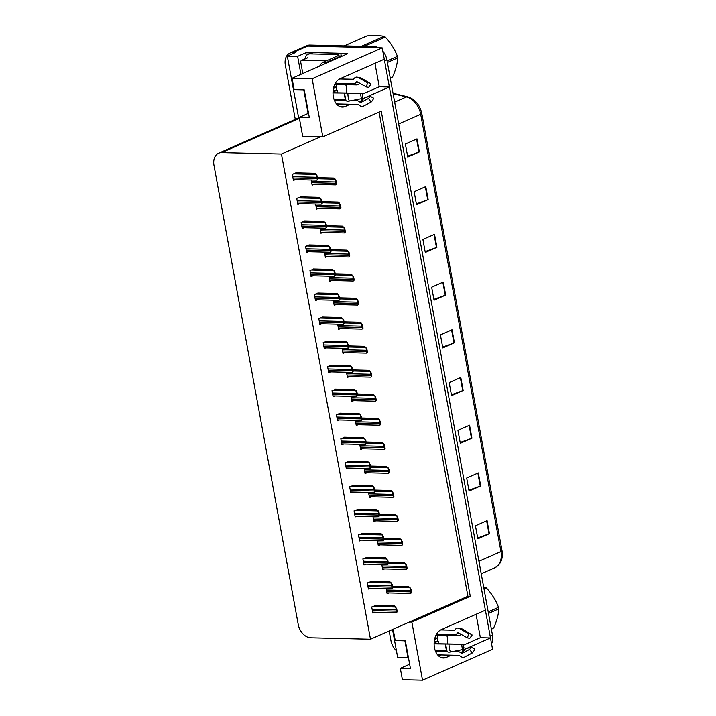 <?xml version="1.0" encoding="UTF-8"?>
<svg xmlns="http://www.w3.org/2000/svg" width="716" height="716" viewBox="0 0 716 716"><rect width="100%" height="100%" fill="white"/><g stroke="black" fill="none" stroke-linecap="round" stroke-linejoin="round"><path stroke-width="1.07" d="M437.395 637.553A14.481 9.639 -88.6 0 1 437.637 641.652M441.253 654.952L440.546 655.256A14.481 9.639 91.4 0 0 441.172 654.943M447.446 644.006A14.481 9.639 91.4 0 0 447.294 637.276A14.481 9.639 91.4 0 0 446.918 635.593M336.278 86.6A14.481 9.639 -88.6 0 1 336.52 90.699M340.127 103.99L339.429 104.303A14.481 9.639 91.4 0 0 340.055 103.99M346.32 93.053A14.481 9.639 91.4 0 0 346.177 86.314A14.481 9.639 91.4 0 0 345.792 84.64M364.363 98.011L389.37 86.985L485.394 610.175L441.208 629.659A14.481 9.639 91.4 0 0 434.46 647.64A14.481 9.639 91.4 0 0 443.419 658.013A14.481 9.639 91.4 0 0 446.31 657.422L451.375 655.194M409.65 664.242L400.325 668.35L402.41 679.717L422.53 680.2L411.852 622.07L470.278 596.303L381.234 111.114L322.809 136.881L312.14 78.751L382.192 47.847L384.277 59.213L340.091 78.706A14.481 9.639 91.4 0 0 333.343 96.687A14.481 9.639 91.4 0 0 342.293 107.06A14.481 9.639 91.4 0 0 345.193 106.469L350.249 104.232M306.305 55.714L305.768 52.778L311.263 52.912M340.807 53.619L347.546 53.781L292.03 78.268L294.115 89.634L304.237 89.876L309.33 117.639L299.207 117.397L302.698 136.398L320.446 136.819L281.442 154.029L221.709 152.597A13.577 9.666 -113.8 0 0 218.622 153.197A13.577 9.666 -113.8 0 0 213.977 165.369L298.241 624.531A13.577 9.666 -113.8 0 0 310.753 637.786L370.485 639.218L467.915 596.24L379.059 112.072M392.529 629.489L397.684 657.574L408.013 657.825L404.889 640.82M300.926 74.339L297.623 56.367L305.768 52.778M308.104 113.468L303.772 89.867M297.623 56.367L287.304 56.125L298.644 117.898M295.278 119.384L285.344 65.254A13.577 9.666 66.2 0 1 289.989 53.073A13.577 9.666 66.2 0 1 293.077 52.474L295.44 52.537L287.304 56.125M396.44 650.763A13.577 9.666 66.2 0 1 390.954 640.677L389.173 630.975M312.14 78.751L292.03 78.268M289.989 53.073L304.524 46.665A13.577 9.666 66.2 0 1 307.611 46.066L382.192 47.847M422.53 680.2L492.572 649.305L490.487 637.938L465.481 648.965M463.386 645.188L480.364 637.696L476.068 614.283M480.364 637.696L490.487 637.938M362.269 94.226L379.247 86.743L374.951 63.33M379.247 86.743L389.37 86.985M393.147 629.221L395.232 640.587L405.354 640.829L410.447 668.592L400.325 668.35M308.533 113.28L299.207 117.397M281.442 154.029L370.485 639.218M322.809 136.881L320.446 136.819M467.915 596.24L470.278 596.303M411.852 622.07L409.489 622.007M336.135 389.164L332.009 390.668L333.128 396.745L334.963 395.93M340.548 413.195L336.422 414.707L337.54 420.775L339.375 419.97M344.951 437.225L340.834 438.738L341.944 444.815L343.787 444.001M349.363 461.265L345.246 462.769L346.356 468.846L348.2 468.031M358.188 509.327L354.062 510.839L355.181 516.916L357.024 516.102M353.776 485.296L349.659 486.808L350.768 492.877L352.612 492.071M371.425 581.428L367.299 582.94L368.418 589.017L370.253 588.203M367.013 557.397L362.887 558.91L364.005 564.978L365.84 564.172M362.6 533.366L358.474 534.87L359.593 540.947L361.437 540.133M331.723 365.124L327.597 366.637L328.716 372.714L330.559 371.899M327.31 341.093L323.185 342.606L324.303 348.674L326.147 347.869M322.898 317.063L318.781 318.566L319.891 324.643L321.735 323.829M318.486 293.023L314.369 294.536L315.479 300.613L317.322 299.798M314.073 268.992L309.956 270.505L311.066 276.573L312.91 275.767M309.67 244.962L305.544 246.465L306.663 252.542L308.498 251.728M305.258 220.922L301.132 222.434L302.25 228.511L304.085 227.697M300.845 196.891L296.719 198.404L297.838 204.472L299.682 203.666M296.433 172.86L292.307 174.364L293.426 180.441L295.269 179.626M375.828 605.467L371.711 606.98L372.821 613.048L374.665 612.234M372.947 516.487L373.895 521.651L375.739 520.836M377.359 540.517L378.308 545.682L380.151 544.867M381.771 564.548L382.72 569.712L384.555 568.907M368.534 492.447L369.483 497.611L371.327 496.806M364.122 468.416L365.07 473.58L366.914 472.766M359.718 444.385L360.667 449.55L362.502 448.735M355.306 420.346L356.255 425.51L358.09 424.704M350.894 396.315L351.842 401.479L353.686 400.665M346.481 372.275L347.43 377.448L349.274 376.634M342.069 348.245L343.018 353.409L344.861 352.603M337.657 324.214L338.605 329.378L340.449 328.563M333.244 300.174L334.193 305.347L336.037 304.533M328.841 276.143L329.79 281.307L331.624 280.502M324.429 252.113L325.377 257.277L327.212 256.462M320.016 228.073L320.965 233.246L322.809 232.431M315.604 204.042L316.553 209.206L318.396 208.401M311.192 180.011L312.14 185.175L313.984 184.361M386.184 588.588L387.132 593.752L388.967 592.938M342.964 79.02A14.481 9.639 91.4 0 0 341.89 77.91M444.09 629.973A14.481 9.639 91.4 0 0 443.016 628.863M384.206 59.249A13.577 9.666 66.2 0 1 384.582 60.869L490.192 636.291A13.577 9.666 66.2 0 1 490.406 637.938M374.387 46.585L309.939 45.045A13.577 9.666 66.2 0 0 306.851 45.636L304.524 46.665A13.577 9.666 66.2 0 1 307.611 46.066L372.06 47.605L374.387 46.585A13.577 9.666 66.2 0 1 378.639 47.766M382.8 51.176A13.577 9.666 66.2 0 1 386.9 59.84L492.51 635.262A13.577 9.666 66.2 0 1 491.57 643.8M471.942 438.21L460.316 443.338L457.936 430.325L469.562 425.197L471.942 438.21A3.616 0.805 -10.4 0 1 471.504 438.389L469.114 425.394M480.705 485.931L469.078 491.06L466.689 478.046L478.315 472.918L480.705 485.931A3.616 0.805 -10.4 0 1 480.257 486.11L477.876 473.115M489.467 533.653L477.84 538.781L475.451 525.768L487.077 520.639L489.467 533.653A3.616 0.805 -10.4 0 1 489.019 533.832L486.629 520.836M445.674 295.055L434.048 300.183L431.659 287.17L443.285 282.041L445.674 295.055A3.616 0.805 -10.4 0 1 445.227 295.234L442.837 282.229M436.912 247.333L425.286 252.462L422.896 239.448L434.523 234.32L436.912 247.333A3.616 0.805 -10.4 0 1 436.465 247.512L434.084 234.508M428.159 199.612L416.524 204.74L414.143 191.727L425.769 186.599L428.159 199.612A3.616 0.805 -10.4 0 1 427.712 199.791L425.322 186.795M419.397 151.89L407.771 157.019L405.381 144.006L417.007 138.877L419.397 151.89A3.616 0.805 -10.4 0 1 418.95 152.069L416.569 139.074M463.189 390.497L451.563 395.626L449.174 382.604L460.8 377.475L463.189 390.497A3.616 0.805 -10.4 0 1 462.742 390.668L460.361 377.672M454.427 342.776L442.801 347.904L440.412 334.882L452.038 329.754L454.427 342.776A3.616 0.805 -10.4 0 1 453.989 342.946L451.599 329.951M442.649 347.054L453.989 342.946M451.402 394.776L462.742 390.668M407.619 156.169L418.95 152.069M416.372 203.89L427.712 199.791M425.134 251.611L436.465 247.512M433.887 299.333L445.227 295.234M477.679 537.94L489.019 533.832M468.926 490.218L480.257 486.11M460.164 442.497L471.504 438.389M392.565 586.225L408.738 586.61L410.984 589.331L411.557 592.463L410.823 593.358M410.08 587.594L410.393 589.59A2.264 1.504 91.4 0 0 410.42 590.566L410.662 591.872A2.264 1.504 91.4 0 0 410.966 592.723L411.557 592.463M410.984 589.331L410.393 589.59M375.166 605.45L394.435 605.906L396.673 608.627L397.255 611.768L396.521 612.654M395.778 606.891L396.082 608.886A2.264 1.504 91.4 0 0 396.118 609.871L396.36 611.169A2.264 1.504 91.4 0 0 396.664 612.028L397.255 611.768M396.673 608.627L396.082 608.886M388.153 562.194L404.334 562.579L406.572 565.3L407.144 568.432L406.411 569.327M405.668 563.555L405.981 565.559A2.264 1.504 91.4 0 0 406.008 566.535L406.249 567.833A2.264 1.504 91.4 0 0 406.554 568.692L407.144 568.432M406.572 565.3L405.981 565.559M383.74 538.155L399.922 538.548L402.159 541.26L402.732 544.402L402.007 545.288M401.255 539.524L401.569 541.52A2.264 1.504 91.4 0 0 401.604 542.504L401.837 543.802A2.264 1.504 91.4 0 0 402.141 544.661L402.732 544.402M402.159 541.26L401.569 541.52M379.328 514.124L395.509 514.509L397.747 517.229L398.32 520.362L397.595 521.257M396.843 515.484L397.156 517.489A2.264 1.504 91.4 0 0 397.192 518.465L397.425 519.771A2.264 1.504 91.4 0 0 397.729 520.622L398.32 520.362M397.747 517.229L397.156 517.489M370.763 581.419L390.023 581.875L392.261 584.596L392.842 587.729L392.108 588.624M391.366 582.851L391.679 584.856A2.264 1.504 91.4 0 0 391.706 585.831L391.947 587.138A2.264 1.504 91.4 0 0 392.252 587.988L392.842 587.729M392.261 584.596L391.679 584.856M366.35 557.379L385.611 557.845L387.857 560.565L388.43 563.698L387.696 564.593M386.953 558.82L387.267 560.825A2.264 1.504 91.4 0 0 387.293 561.8L387.535 563.098A2.264 1.504 91.4 0 0 387.839 563.957L388.43 563.698M387.857 560.565L387.267 560.825M361.938 533.348L381.207 533.805L383.445 536.526L384.018 539.667L383.284 540.553M382.541 534.789L382.854 536.785A2.264 1.504 91.4 0 0 382.881 537.77L383.123 539.067A2.264 1.504 91.4 0 0 383.427 539.927L384.018 539.667M383.445 536.526L382.854 536.785M357.526 509.318L376.795 509.774L379.033 512.495L379.605 515.627L378.88 516.522M378.129 510.75L378.442 512.754A2.264 1.504 91.4 0 0 378.478 513.73L378.71 515.037A2.264 1.504 91.4 0 0 379.015 515.887L379.605 515.627M379.033 512.495L378.442 512.754M332.994 92.919L362.224 93.313L332.994 92.731M362.224 93.313A6.211 4.135 -88.6 0 0 362.368 94.915A6.211 4.135 -88.6 0 0 362.788 96.392L361.634 98.611A10.409 6.927 -88.6 0 1 360.927 96.132A10.409 6.927 -88.6 0 1 360.685 93.447M335.33 83.369L353.462 83.799A4.976 3.714 -92.2 0 0 353.632 83.799A4.976 3.714 -92.2 0 0 356.219 82.215L356.899 81.651L366.332 86.949L367.577 82.779L358.143 77.489A4.976 3.714 -92.2 0 0 356.586 77.095A4.976 3.714 -92.2 0 0 353.999 78.688L353.462 79.279L339.59 78.948L353.516 79.27M333.737 87.28A9.048 6.023 -88.6 0 1 334.086 88.22L336.806 86.206A13.577 9.04 91.4 0 0 336.117 84.407M337.657 92.838A13.577 9.04 91.4 0 0 337.639 90.726L333.119 90.619M336.484 103.909L358.054 104.42L358.823 104.957A4.976 3.133 -132.2 0 0 363.406 106.156L371.112 102.057L368.445 98.45L360.73 102.549L359.853 102.039A4.976 3.133 -132.2 0 0 356.532 100.562L352.227 100.464M345.756 99.936L334.13 99.649M359.951 83.369L359.79 83.512A4.976 3.294 129.5 0 1 356.478 84.9L334.811 84.381M334.086 88.22L333.513 88.202M337.639 90.726L333.065 91.192M334.64 91.236A9.048 6.023 -88.6 0 1 334.649 92.767M345.9 100.312L334.274 100.034M362.019 97.859A4.976 1.718 20.6 0 1 362.448 98.02L363.468 98.316L369.948 96.114A6.211 4.135 -88.6 0 1 368.445 98.45M366.332 86.949A6.211 4.135 -88.6 0 1 367.979 87.397A6.211 4.135 -88.6 0 1 368.4 87.701L367.505 87.155M367.577 82.779A10.409 6.927 -88.6 0 1 370.324 83.53A10.409 6.927 -88.6 0 1 371.049 84.041L368.4 87.701M369.948 96.114L373.636 98.155A10.409 6.927 -88.6 0 1 371.112 102.057M361.634 98.611L349.301 101.037A4.976 1.987 158.5 0 1 345.944 100.419A4.976 1.987 158.5 0 1 345.9 100.258A14.186 9.442 -88.6 0 1 344.942 96.875A14.186 9.442 -88.6 0 1 344.62 94.02A14.186 9.442 -88.6 0 1 344.602 93.223A13.72 9.138 -88.6 0 0 344.62 93.975A13.72 9.138 -88.6 0 1 344.62 93.975L345.944 100.419M341.156 56.6A9.048 6.023 -88.6 0 1 341.022 55.982L326.487 62.39A9.048 6.023 91.4 0 0 324.446 63.966M341.022 55.982L337.648 55.902L323.113 62.31A9.048 6.023 91.4 0 0 319.73 66.051M313.089 52.608A9.048 6.444 -113.8 0 0 311.03 53.011L308.122 54.291A9.048 6.444 66.2 0 1 310.189 53.897L337.854 54.55L340.762 53.27L313.089 52.608L310.189 53.897M304.971 58.873A9.048 6.444 66.2 0 1 308.122 54.291M341.586 56.412A9.048 6.444 66.2 0 1 340.762 53.27M338.104 55.911A9.048 6.444 66.2 0 1 337.854 54.55M434.12 643.872L463.342 644.266L434.12 643.684M463.342 644.266A6.211 4.135 -88.6 0 0 463.485 645.868A6.211 4.135 -88.6 0 0 463.905 647.345L462.751 649.573A10.409 6.927 -88.6 0 1 462.044 647.085A10.409 6.927 -88.6 0 1 461.802 644.4M436.447 634.322L454.579 634.761A4.976 3.714 -92.2 0 0 454.75 634.752A4.976 3.714 -92.2 0 0 457.336 633.168L458.016 632.613L467.45 637.902L468.694 633.741L459.26 628.442A4.976 3.714 -92.2 0 0 457.703 628.057A4.976 3.714 -92.2 0 0 455.116 629.641L454.579 630.232L440.707 629.901M434.863 638.242A9.048 6.023 -88.6 0 1 435.203 639.173L437.932 637.159A13.577 9.04 91.4 0 0 437.234 635.369M438.783 643.8A13.577 9.04 91.4 0 0 438.756 641.679L434.236 641.572M437.601 654.863L459.18 655.373L459.94 655.91A4.976 3.133 -132.2 0 0 464.523 657.109L472.229 653.01L469.562 649.403L461.856 653.502L460.979 652.992A4.976 3.133 -132.2 0 0 457.658 651.515L453.344 651.417M446.882 650.889L435.247 650.611M461.068 634.322L460.907 634.466A4.976 3.294 129.5 0 1 457.596 635.853L435.928 635.334M435.203 639.173L434.63 639.164M438.756 641.679L434.182 642.154M435.758 642.189A9.048 6.023 -88.6 0 1 435.767 643.729M447.017 651.265L435.391 650.987M463.145 648.821A4.976 1.718 20.6 0 1 463.574 648.982L464.586 649.269L471.065 647.076A6.211 4.135 -88.6 0 1 469.562 649.403M467.45 637.902A6.211 4.135 -88.6 0 1 469.096 638.35A6.211 4.135 -88.6 0 1 469.526 638.654L468.622 638.117M468.694 633.741A10.409 6.927 -88.6 0 1 471.45 634.483A10.409 6.927 -88.6 0 1 472.166 634.994L469.526 638.654M471.065 647.076L474.753 649.108A10.409 6.927 -88.6 0 1 472.229 653.01M462.751 649.573L450.418 651.99A4.976 1.987 158.5 0 1 447.061 651.372A4.976 1.987 158.5 0 1 447.017 651.211A14.186 9.442 -88.6 0 1 446.059 647.837A14.186 9.442 -88.6 0 1 445.746 644.973A14.186 9.442 -88.6 0 1 445.728 644.176A13.72 9.138 -88.6 0 0 445.737 644.928A13.72 9.138 -88.6 0 1 445.737 644.928L447.061 651.372M302.796 73.515L300.765 62.417A2.264 1.611 66.2 0 1 301.534 60.386A2.264 1.611 66.2 0 1 302.054 60.287L326.38 60.869M387.105 60.923L397.416 56.376A24.434 17.399 66.2 0 1 397.559 57.146A24.434 17.399 66.2 0 1 397.693 57.907L387.383 62.462M390.211 77.892L392.619 76.827C395.706 69.926 397.398 63.626 397.693 57.907M392.619 76.827A24.434 17.399 66.2 0 1 391.724 77.57L390.274 78.214M361.419 46.272L384.134 36.256A24.434 17.399 66.2 0 1 385.315 37.044L364.238 46.343M384.134 36.256C379.829 35.496 374.11 35.361 366.959 35.845L344.235 45.86M397.416 56.376C394.802 49.341 390.766 42.897 385.315 37.044M488.223 611.876L498.533 607.329A24.434 17.399 66.2 0 1 498.685 608.099A24.434 17.399 66.2 0 1 498.81 608.868L488.5 613.415M491.337 628.845L493.736 627.789C496.823 620.888 498.524 614.579 498.81 608.868M493.736 627.789A24.434 17.399 66.2 0 1 492.841 628.532L491.391 629.167M483.81 587.845L485.26 587.21A24.434 17.399 66.2 0 1 486.433 587.997L484.034 589.062M485.26 587.21L483.649 586.968M498.533 607.329C495.92 600.294 491.892 593.85 486.433 587.997M374.916 490.093L391.097 490.478L393.335 493.199L393.907 496.331L393.182 497.226M392.44 491.453L392.744 493.458A2.264 1.504 91.4 0 0 392.78 494.434L393.012 495.732A2.264 1.504 91.4 0 0 393.326 496.591L393.907 496.331M393.335 493.199L392.744 493.458M370.512 466.053L386.685 466.438L388.922 469.159L389.504 472.3L388.77 473.187M388.027 467.423L388.332 469.419A2.264 1.504 91.4 0 0 388.367 470.403L388.609 471.701A2.264 1.504 91.4 0 0 388.913 472.56L389.504 472.3M388.922 469.159L388.332 469.419M366.1 442.023L382.272 442.407L384.51 445.128L385.092 448.261L384.358 449.156M383.615 443.383L383.928 445.388A2.264 1.504 91.4 0 0 383.955 446.363L384.197 447.67A2.264 1.504 91.4 0 0 384.501 448.52L385.092 448.261M384.51 445.128L383.928 445.388M353.113 485.278L372.383 485.743L374.62 488.464L375.193 491.597L374.468 492.492M373.716 486.719L374.029 488.724A2.264 1.504 91.4 0 0 374.065 489.699L374.298 490.997A2.264 1.504 91.4 0 0 374.602 491.856L375.193 491.597M374.62 488.464L374.029 488.724M348.701 461.247L367.97 461.704L370.208 464.424L370.781 467.566L370.056 468.452M369.313 462.688L369.617 464.684A2.264 1.504 91.4 0 0 369.653 465.668L369.895 466.966A2.264 1.504 91.4 0 0 370.199 467.825L370.781 467.566M370.208 464.424L369.617 464.684M344.289 437.216L363.558 437.673L365.795 440.394L366.377 443.526L365.643 444.421M364.9 438.648L365.205 440.653A2.264 1.504 91.4 0 0 365.241 441.629L365.482 442.935A2.264 1.504 91.4 0 0 365.786 443.786L366.377 443.526M365.795 440.394L365.205 440.653M361.687 417.992L377.86 418.377L380.106 421.098L380.679 424.23L379.945 425.125M379.203 419.352L379.516 421.357A2.264 1.504 91.4 0 0 379.543 422.333L379.784 423.63A2.264 1.504 91.4 0 0 380.089 424.49L380.679 424.23M380.106 421.098L379.516 421.357M357.275 393.952L373.457 394.337L375.694 397.058L376.267 400.199L375.533 401.085M374.79 395.322L375.103 397.317A2.264 1.504 91.4 0 0 375.13 398.302L375.372 399.6A2.264 1.504 91.4 0 0 375.676 400.459L376.267 400.199M375.694 397.058L375.103 397.317M352.863 369.921L369.044 370.306L371.282 373.027L371.855 376.16L371.13 377.055M370.378 371.282L370.691 373.287A2.264 1.504 91.4 0 0 370.727 374.262L370.96 375.569A2.264 1.504 91.4 0 0 371.264 376.419L371.855 376.16M371.282 373.027L370.691 373.287M348.45 345.891L364.632 346.275L366.869 348.996L367.442 352.129L366.717 353.024M365.965 347.251L366.279 349.256A2.264 1.504 91.4 0 0 366.315 350.231L366.547 351.529A2.264 1.504 91.4 0 0 366.852 352.388L367.442 352.129M366.869 348.996L366.279 349.256M344.038 321.851L360.22 322.236L362.457 324.957L363.03 328.098L362.305 328.984M361.562 323.22L361.866 325.216A2.264 1.504 91.4 0 0 361.902 326.201L362.144 327.498A2.264 1.504 91.4 0 0 362.448 328.358L363.03 328.098M362.457 324.957L361.866 325.216M339.885 413.177L359.146 413.642L361.383 416.363L361.965 419.495L361.231 420.382M360.488 414.618L360.801 416.623A2.264 1.504 91.4 0 0 360.828 417.598L361.07 418.896A2.264 1.504 91.4 0 0 361.374 419.755L361.965 419.495M361.383 416.363L360.801 416.623M335.473 389.146L354.733 389.602L356.98 392.323L357.553 395.465L356.819 396.351M356.076 390.587L356.389 392.583A2.264 1.504 91.4 0 0 356.416 393.558L356.658 394.865A2.264 1.504 91.4 0 0 356.962 395.724L357.553 395.465M356.98 392.323L356.389 392.583M331.06 365.115L350.33 365.572L352.567 368.293L353.14 371.425L352.406 372.32M351.663 366.547L351.977 368.552A2.264 1.504 91.4 0 0 352.004 369.528L352.245 370.834A2.264 1.504 91.4 0 0 352.549 371.685L353.14 371.425M352.567 368.293L351.977 368.552M326.648 341.076L345.918 341.541L348.155 344.262L348.728 347.394L348.003 348.28M347.251 342.517L347.564 344.521A2.264 1.504 91.4 0 0 347.6 345.497L347.833 346.795A2.264 1.504 91.4 0 0 348.137 347.654L348.728 347.394M348.155 344.262L347.564 344.521M322.236 317.045L341.505 317.501L343.743 320.222L344.315 323.364L343.59 324.25M342.848 318.486L343.152 320.482A2.264 1.504 91.4 0 0 343.188 321.457L343.42 322.764A2.264 1.504 91.4 0 0 343.725 323.623L344.315 323.364M343.743 320.222L343.152 320.482M339.635 297.82L355.807 298.205L358.045 300.926L358.627 304.058L357.893 304.953M357.15 299.181L357.454 301.185A2.264 1.504 91.4 0 0 357.49 302.161L357.731 303.468A2.264 1.504 91.4 0 0 358.036 304.318L358.627 304.058M358.045 300.926L357.454 301.185M335.222 273.789L351.395 274.174L353.632 276.895L354.214 280.028L353.48 280.914M352.737 275.15L353.051 277.155A2.264 1.504 91.4 0 0 353.077 278.13L353.319 279.428A2.264 1.504 91.4 0 0 353.623 280.287L354.214 280.028M353.632 276.895L353.051 277.155M330.81 249.75L346.983 250.135L349.229 252.855L349.802 255.997L349.068 256.883M348.325 251.119L348.638 253.115A2.264 1.504 91.4 0 0 348.665 254.09L348.907 255.397A2.264 1.504 91.4 0 0 349.211 256.256L349.802 255.997M349.229 252.855L348.638 253.115M326.398 225.719L342.579 226.104L344.817 228.825L345.389 231.957L344.656 232.852M343.913 227.079L344.226 229.084A2.264 1.504 91.4 0 0 344.253 230.06L344.494 231.366A2.264 1.504 91.4 0 0 344.799 232.217L345.389 231.957M344.817 228.825L344.226 229.084M321.985 201.679L338.167 202.073L340.404 204.794L340.977 207.926L340.252 208.812M339.5 203.049L339.814 205.053A2.264 1.504 91.4 0 0 339.849 206.029L340.082 207.327A2.264 1.504 91.4 0 0 340.386 208.186L340.977 207.926M340.404 204.794L339.814 205.053M317.573 177.649L333.754 178.033L335.992 180.754L336.565 183.896L335.84 184.782M335.097 179.018L335.401 181.014A2.264 1.504 91.4 0 0 335.437 181.989L335.67 183.296A2.264 1.504 91.4 0 0 335.974 184.155L336.565 183.896M335.992 180.754L335.401 181.014M317.823 293.014L337.093 293.47L339.33 296.191L339.903 299.324L339.178 300.219M338.435 294.446L338.74 296.451A2.264 1.504 91.4 0 0 338.775 297.426L339.017 298.733A2.264 1.504 91.4 0 0 339.321 299.583L339.903 299.324M339.33 296.191L338.74 296.451M313.411 268.974L332.68 269.44L334.918 272.161L335.5 275.293L334.766 276.179M334.023 270.415L334.327 272.42A2.264 1.504 91.4 0 0 334.363 273.396L334.605 274.693A2.264 1.504 91.4 0 0 334.909 275.553L335.5 275.293M334.918 272.161L334.327 272.42M309.008 244.944L328.268 245.4L330.506 248.121L331.087 251.262L330.353 252.148M329.611 246.385L329.924 248.38A2.264 1.504 91.4 0 0 329.951 249.356L330.192 250.663A2.264 1.504 91.4 0 0 330.497 251.522L331.087 251.262M330.506 248.121L329.924 248.38M304.595 220.913L323.856 221.369L326.102 224.09L326.675 227.223L325.941 228.118M325.198 222.345L325.512 224.35A2.264 1.504 91.4 0 0 325.538 225.325L325.78 226.623A2.264 1.504 91.4 0 0 326.084 227.482L326.675 227.223M326.102 224.09L325.512 224.35M300.183 196.873L319.452 197.339L321.69 200.059L322.263 203.192L321.529 204.078M320.786 198.314L321.099 200.319A2.264 1.504 91.4 0 0 321.126 201.294L321.368 202.592A2.264 1.504 91.4 0 0 321.672 203.451L322.263 203.192M321.69 200.059L321.099 200.319M295.771 172.842L315.04 173.299L317.278 176.02L317.85 179.152L317.125 180.047M316.374 174.283L316.687 176.279A2.264 1.504 91.4 0 0 316.723 177.255L316.955 178.561A2.264 1.504 91.4 0 0 317.26 179.421L317.85 179.152M317.278 176.02L316.687 176.279M440.546 655.256L437.888 655.194M339.429 104.303L336.771 104.241M440.555 657.288L446.31 657.422M339.429 106.326L345.193 106.469M293.077 52.474L309.939 45.045M221.709 152.597L299.377 118.337M398.678 123.984L420.695 114.274A4.529 1.011 -10.4 0 0 421.769 113.37L502.023 550.667A4.529 1.011 169.6 0 1 500.949 551.571L420.695 114.274A18.097 12.888 -113.8 0 0 406.402 96.911A4.529 2.792 -76.5 0 1 407.655 96.776C415.056 99.148 419.755 104.679 421.769 113.37M502.023 550.667C503.214 558.865 500.788 564.575 494.756 567.806A18.097 12.888 -113.8 0 0 500.949 551.571L478.932 561.281M394.659 102.093L406.402 96.911L393.12 93.715M386.9 59.84L384.582 60.869M492.51 635.262L490.192 636.291M386.676 591.3L410.662 591.872M386.443 589.993L410.42 590.566M392.762 587.308L409.794 587.72M372.374 610.596L396.36 611.169M372.132 609.298L396.118 609.871M372.848 606.479L395.483 607.016M382.263 567.26L406.249 567.833M382.031 565.962L406.008 566.535M388.349 563.277L405.381 563.68M377.86 543.229L401.837 543.802M377.618 541.931L401.604 542.504M383.937 539.246L400.969 539.649M373.448 519.198L397.425 519.771M373.206 517.892L397.192 518.465M379.534 515.207L396.557 515.618M367.961 586.565L391.947 587.138M367.729 585.258L391.706 585.831M368.436 582.439L391.07 582.985M363.549 562.525L387.535 563.098M363.316 561.228L387.293 561.8M364.023 558.408L386.667 558.945M359.146 538.495L383.123 539.067M358.904 537.188L382.881 537.77M359.611 534.378L382.255 534.915M354.733 514.464L378.71 515.037M354.492 513.157L378.478 513.73M355.199 510.338L377.842 510.884M345.685 99.927A13.577 9.04 -88.6 0 1 344.772 96.687A13.577 9.04 -88.6 0 1 344.45 93.187M353.668 83.799A9.048 6.023 -88.6 0 1 353.713 83.799A9.048 6.023 -88.6 0 1 356.478 84.9M357.553 99.417A9.048 6.023 -88.6 0 1 356.532 100.562M356.219 82.215A10.704 7.124 -88.6 0 1 359.79 83.512M362.448 98.02A10.704 7.124 -88.6 0 1 359.853 102.039M356.523 81.767A11.161 7.429 -88.6 0 1 357.114 81.776M363.021 98.253A11.161 7.429 -88.6 0 1 360.318 102.433M363.468 98.316A11.277 7.509 -88.6 0 1 360.73 102.549M358.143 77.489A15.475 10.301 -88.6 0 1 362.233 78.599L370.324 83.53M349.301 101.037A15.475 10.301 -88.6 0 1 347.887 93.349M326.487 62.39L323.113 62.31M446.811 650.889A13.577 9.04 -88.6 0 1 445.889 647.649A13.577 9.04 -88.6 0 1 445.576 644.149M454.785 634.752A9.048 6.023 -88.6 0 1 454.83 634.752A9.048 6.023 -88.6 0 1 457.596 635.853M458.67 650.37A9.048 6.023 -88.6 0 1 457.658 651.515M457.336 633.168A10.704 7.124 -88.6 0 1 460.907 634.466M463.574 648.982A10.704 7.124 -88.6 0 1 460.979 652.992M457.64 632.72A11.161 7.429 -88.6 0 1 458.231 632.729M464.138 649.206A11.161 7.429 -88.6 0 1 461.435 653.395M464.586 649.269A11.277 7.509 -88.6 0 1 461.856 653.502M459.26 628.442A15.475 10.301 -88.6 0 1 463.359 629.561L471.45 634.483M450.418 651.99A15.475 10.301 -88.6 0 1 449.013 644.311M302.054 60.287L307.862 57.727M369.035 495.159L393.012 495.732M368.794 493.861L392.78 494.434M375.121 491.176L392.144 491.579M364.623 471.128L388.609 471.701M364.381 469.83L388.367 470.403M370.709 467.145L387.732 467.548M360.211 447.097L384.197 447.67M359.978 445.791L383.955 446.363M366.297 443.106L383.32 443.517M350.321 490.424L374.298 490.997M350.079 489.126L374.065 489.699M350.786 486.307L373.43 486.844M345.909 466.393L369.895 466.966M345.667 465.087L369.653 465.668M346.374 462.276L369.017 462.813M341.496 442.363L365.482 442.935M341.255 441.056L365.241 441.629M341.971 438.237L364.605 438.783M355.798 423.058L379.784 423.63M355.566 421.76L379.543 422.333M361.884 419.075L378.916 419.478M351.395 399.027L375.372 399.6M351.153 397.72L375.13 398.302M357.472 395.044L374.504 395.447M346.983 374.996L370.96 375.569M346.741 373.689L370.727 374.262M353.06 371.004L370.091 371.416M342.57 350.956L366.547 351.529M342.329 349.659L366.315 350.231M348.656 346.974L365.679 347.376M338.158 326.926L362.144 327.498M337.916 325.619L361.902 326.201M344.244 322.943L361.267 323.346M337.084 418.323L361.07 418.896M336.851 417.025L360.828 417.598M337.558 414.206L360.202 414.743M332.671 394.292L356.658 394.865M332.439 392.986L356.416 393.558M333.146 390.175L355.789 390.712M328.268 370.253L352.245 370.834M328.026 368.955L352.004 369.528M328.733 366.136L351.377 366.681M323.856 346.222L347.833 346.795M323.614 344.924L347.6 345.497M324.321 342.105L346.965 342.642M319.443 322.191L343.42 322.764M319.202 320.884L343.188 321.457M319.909 318.065L342.552 318.611M333.745 302.895L357.731 303.468M333.504 301.588L357.49 302.161M339.832 298.903L356.854 299.315M329.333 278.855L353.319 279.428M329.1 277.557L353.077 278.13M335.419 274.872L352.451 275.275M324.921 254.824L348.907 255.397M324.688 253.518L348.665 254.09M331.007 250.842L348.039 251.244M320.517 230.785L344.494 231.366M320.276 229.487L344.253 230.06M326.594 226.802L343.626 227.214M316.105 206.754L340.082 207.327M315.863 205.456L339.849 206.029M322.182 202.771L339.214 203.174M311.693 182.723L335.67 183.296M311.451 181.416L335.437 181.989M317.779 178.731L334.802 179.143M315.031 298.151L339.017 298.733M314.789 296.854L338.775 297.426M315.496 294.034L338.14 294.58M310.619 274.121L334.605 274.693M310.377 272.823L334.363 273.396M311.093 270.004L333.728 270.541M306.206 250.09L330.192 250.663M305.974 248.783L329.951 249.356M306.681 245.964L329.324 246.51M301.794 226.05L325.78 226.623M301.561 224.752L325.538 225.325M302.268 221.933L324.912 222.479M297.391 202.019L321.368 202.592M297.149 200.722L321.126 201.294M297.856 197.902L320.5 198.439M292.978 177.989L316.955 178.561M292.737 176.682L316.723 177.255M293.444 173.863L316.087 174.409M218.622 153.197L299.252 117.63M393.039 93.259L407.655 96.776M494.756 567.806L481.224 573.776M386.971 592.893L410.51 593.457M372.669 612.189L396.199 612.753M382.559 568.853L406.097 569.417M378.146 544.822L401.685 545.386M373.734 520.792L397.273 521.355M368.257 588.158L391.795 588.722M363.844 564.118L387.383 564.682M359.432 540.088L382.971 540.652M355.02 516.057L378.558 516.621M356.586 77.095L362.233 78.599M440.734 629.892L454.642 630.223M457.703 628.057L463.359 629.561M301.534 60.386L307.352 57.826M369.331 496.752L392.86 497.316M364.918 472.721L388.448 473.285M360.506 448.69L384.045 449.254M350.607 492.017L374.146 492.581M346.204 467.987L369.733 468.55M341.792 443.956L365.321 444.52M356.094 424.651L379.632 425.215M351.681 400.62L375.22 401.184M347.269 376.589L370.807 377.153M342.857 352.549L366.395 353.113M338.453 328.519L361.983 329.083M337.379 419.916L360.918 420.48M332.967 395.885L356.505 396.449M328.555 371.855L352.093 372.41M324.142 347.815L347.681 348.379M319.739 323.784L343.268 324.348M334.041 304.488L357.57 305.052M329.629 280.448L353.167 281.012M325.216 256.418L348.755 256.981M320.804 232.387L344.342 232.942M316.391 208.347L339.93 208.911M311.988 184.316L335.518 184.88M315.326 299.753L338.856 300.308M310.914 275.714L334.444 276.278M306.502 251.683L330.04 252.247M302.089 227.652L325.628 228.207M297.677 203.613L321.215 204.176M293.265 179.582L316.803 180.146"/></g></svg>
